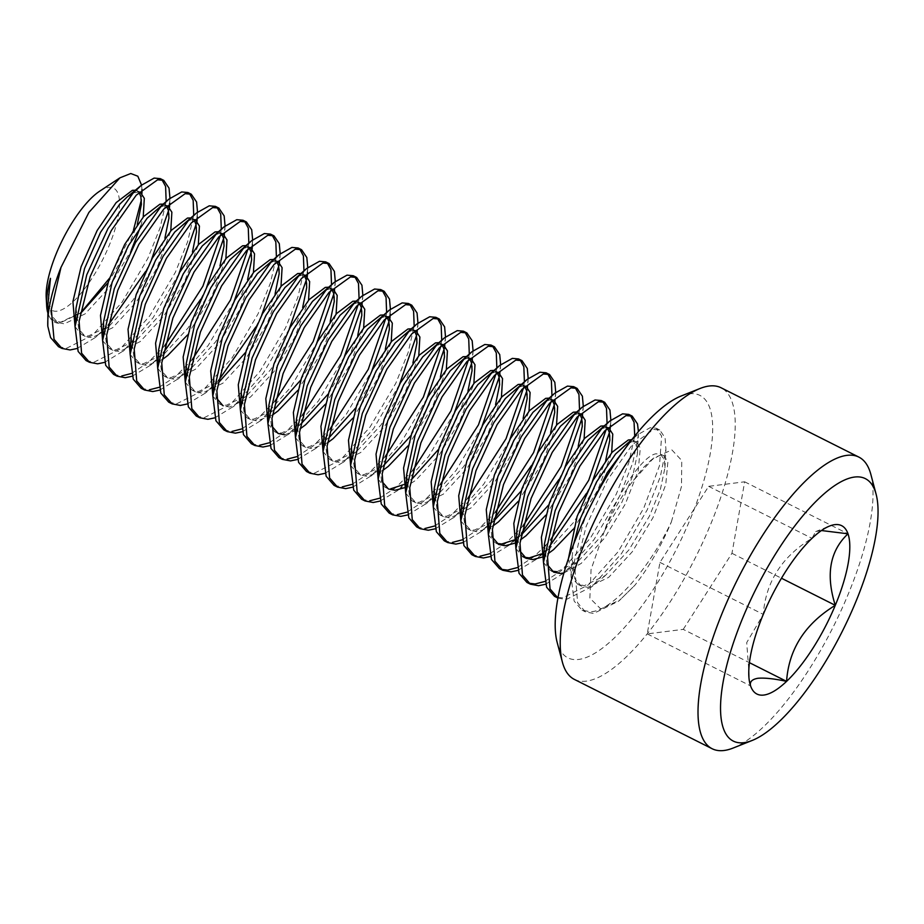 <?xml version="1.0" encoding="UTF-8"?>
<svg xmlns="http://www.w3.org/2000/svg" width="924" height="924" viewBox="0 0 924 924"><rect width="100%" height="100%" fill="white"/><g stroke="black" fill="none" stroke-linecap="round" stroke-linejoin="round"><path stroke-width="0.69" stroke-dasharray="4.62 3.46" d="M574.347 679.394A163.225 53.407 116.7 0 0 586.301 681.138A163.225 53.407 116.7 0 0 703.083 541.707A163.225 53.407 116.7 0 0 721.113 387.78M681.034 396.061A146.904 48.071 -63.3 0 1 689.235 393.843A146.904 48.071 -63.3 0 1 690.066 519.577A146.904 48.071 -63.3 0 1 578.667 659.447A146.904 48.071 -63.3 0 1 557.126 642.272M870.87 474.451A163.225 53.407 -63.3 0 1 833.217 626.934A163.225 53.407 -63.3 0 1 733.194 748.024M587.583 512L582.755 524.428L571.055 576.31L574.139 601.062L582.051 610.163L590.205 611.723C611.988 611.896 649.884 567.717 671.367 521.933A97.932 32.051 -63.3 0 1 634.823 585.319L618.745 601.097L634.823 585.319M671.367 521.933L681.508 486.405L681.75 460.498L671.852 449.907L653.453 458.223L633.263 480.688A76.738 25.11 116.7 0 0 604.643 530.341L591.071 569.542L589.87 598.163L600.704 608.881L620.397 599.722M568.468 558.466L571.321 577.015L577.8 584.291L584.407 585.62L605.463 575.444L628.955 549.872L649.491 516.019L660.371 489.477L664.957 467.775L664.425 460.106L660.568 454.146L655.936 453.811C642.977 455.74 617.371 492.411 604.643 530.341M573.573 544.375L572.002 557.761L574.774 578.747L581.242 586.024L587.849 587.352L608.673 577.361L632.27 551.778L652.933 517.752L665.742 484.719L667.879 461.838L664.021 455.878L659.378 455.544L650.623 460.556L643.15 467.844L633.263 480.688M557.934 598.036L566.1 599.584L592.041 586.521L621.517 553.545L647.25 509.794L660.337 476.703L665.915 449.145L665.061 437.791L659.771 430.007L653.58 429.441L632.235 444.814L607.345 480.11L586.209 526.16L575.086 570.951L577.592 602.794L585.493 611.907L593.658 613.455L618.745 601.097M141.557 185.1L141.961 189.478M141.395 204.273L141.915 194.086L141.36 199.942M133.564 229.695L109.529 278.205M80.584 313.005L59.252 323.331C54.666 323.123 51.247 320.64 49.018 315.881L54.239 320.801L60.845 322.118L81.901 311.942L79.21 314.172M107.865 282.963L125.93 252.529L137.329 224.347M138.993 192.319L135.909 190.24M75.04 326.738L81.797 334.661L88.404 335.989L109.459 325.814L132.94 300.254L153.476 266.389L164.888 238.219M166.551 206.191L163.456 204.1M102.599 340.609L109.355 348.533L115.962 349.861L137.018 339.686L160.499 314.114L181.035 280.261L192.435 252.09M194.109 220.062L191.014 217.972M130.157 354.481L136.914 362.404L143.52 363.721L164.564 353.546L188.057 327.985L208.593 294.132L219.993 265.95M221.668 233.922L218.122 231.751M157.715 368.341L164.46 376.276L171.067 377.593L192.123 367.417L215.615 341.857L236.151 307.992L247.551 279.822M249.214 247.794L245.668 245.611M185.274 382.213L192.019 390.136L198.625 391.464L219.681 381.289L205.405 393.081L218.33 380.769M245.645 352.31L263.71 321.864L275.109 293.693M276.773 261.665L273.227 259.482M212.82 396.084L219.577 404.007L226.184 405.324L247.239 395.16L270.72 369.588L291.256 335.735L302.668 307.565M304.331 275.525L301.236 273.446M240.379 409.944L247.135 417.879L253.742 419.196L274.798 409.02L260.522 420.813L290.852 387.121L316.782 342.954M300.75 380.041L318.815 349.607L330.214 321.425M331.889 289.397L328.343 287.225M267.937 423.816L274.694 431.739L281.3 433.067L300.67 424.243M328.309 393.913L346.373 363.467L357.773 335.297M359.448 303.268L355.902 301.085M295.495 437.687L302.24 445.611L308.847 446.939L329.903 436.763L315.627 448.544L345.957 414.864L371.898 370.686M355.867 407.784L373.931 377.339L385.331 349.168M386.994 317.14L383.448 314.957M323.042 451.559L329.799 459.482L336.405 460.799L357.461 450.623L380.942 425.063L401.49 391.21L412.889 363.028M414.553 331L411.007 328.829M350.6 465.419L357.357 473.354L363.964 474.67L383.333 465.846M410.984 435.516L429.036 405.07L440.436 376.9M442.111 344.871L438.565 342.688M378.159 479.29L384.915 487.214L391.522 488.542M403.592 484.615L412.566 478.366L398.29 490.159L428.632 456.468L454.562 412.289M438.53 449.387L456.595 418.942L467.994 390.771M469.669 358.743L466.123 356.56M405.717 493.162L412.462 501.085L419.08 502.402L440.124 492.226L463.617 466.666L484.153 432.813L495.553 404.643M497.216 372.603L493.682 370.432M433.275 507.022L440.02 514.957L446.627 516.273L467.683 506.098L491.175 480.538L511.711 446.685L523.111 418.503M524.774 386.475L521.228 384.292M460.822 520.893L467.579 528.817L474.185 530.145L493.555 521.321M521.205 490.991L539.258 460.545L550.669 432.374M552.333 400.346L548.787 398.163M488.38 534.765L495.137 542.688L496.927 543.416M513.813 540.09L521.113 535.181M548.764 504.851L566.816 474.416L578.216 446.246M579.891 414.218L576.345 412.035M515.938 548.625L522.695 556.56L524.486 557.288M541.36 553.961L550.346 547.701L573.839 522.141L594.375 488.288L605.774 460.106M607.449 428.078L603.903 425.906M543.497 562.497L550.242 570.42L552.044 571.148M556.849 571.748L577.904 561.573L601.397 536.012L621.933 502.148L632.813 475.606L637.398 453.903L636.879 446.234L633.021 440.274L631.45 439.766M545.518 584.268L564.483 572.649L593.959 539.674L619.692 495.934L632.778 462.832L638.357 435.273L638.426 431.566M517.96 570.397L536.07 559.494L548.995 547.193M586.44 493.451L592.342 481.635M609.378 432.628L610.013 428.886M610.498 425.156L610.856 420.177M490.413 556.525L508.523 545.622L521.436 533.321M558.881 479.591L564.783 467.763M581.82 418.757L583.298 406.306M462.855 542.665L480.965 531.762L493.89 519.45M531.323 465.719L537.237 453.903M554.261 404.897L555.74 392.434M435.296 528.794L454.262 517.174L483.737 484.199L509.678 440.032M526.715 391.025L528.182 378.574M407.738 514.922L426.703 503.314L456.179 470.339L482.12 426.16M499.156 377.154L500.635 364.703M380.18 501.051L398.29 490.159M471.598 363.294L473.076 350.831M352.633 487.191L371.587 475.571L401.074 442.596L427.003 398.429M444.04 349.422L445.518 336.971M325.075 473.319L344.04 461.711L373.515 428.724L399.457 384.557M416.481 335.551L417.96 323.1M297.516 459.447L315.627 448.544M388.935 321.679L390.402 309.228M269.958 445.587L288.923 433.968L318.399 400.993L344.34 356.826M361.376 307.819L362.855 295.357M242.4 431.716L260.522 420.813M333.818 293.947L335.297 281.497M214.853 417.844L233.807 406.237L263.294 373.261L289.224 329.083M306.26 280.076L307.738 267.625M187.295 403.984L205.405 393.081M255.763 327.038L261.677 315.223M278.713 266.216L280.18 253.754M159.737 390.113L178.702 378.493L208.177 345.518L234.118 301.351M251.155 252.344L252.633 239.893M132.178 376.241L150.289 365.338L163.213 353.037M200.658 299.307L206.56 287.48M223.596 238.473L225.075 226.022M104.631 362.37L123.585 350.762L153.072 317.787L179.002 273.608M196.038 224.601L197.517 212.15M77.073 348.51L95.184 337.607L108.108 325.294M145.542 271.564L151.455 259.748M168.48 210.741L169.127 206.999M169.612 203.257L169.958 198.29M58.489 346.673L66.644 348.221L92.585 335.158L122.072 302.183L147.805 258.443L160.071 227.905L166.158 201.524M161.931 179.73L160.326 178.644M86.047 360.545L94.202 362.093L120.143 349.029L149.619 316.054L175.364 272.303L187.63 241.776L193.717 215.396M189.489 193.601L187.884 192.504M113.594 374.405L121.76 375.964M131.427 373.469L147.701 362.901L164.68 345.83M220.432 235.181L221.286 229.129M217.048 207.473L215.431 206.375M141.153 388.276L149.318 389.824M158.986 387.341L175.26 376.761L192.238 359.69M247.99 249.041L248.833 243.127M244.606 221.333L242.989 220.247M168.711 402.148L176.877 403.696L202.806 390.633L232.294 357.657L258.027 313.906L270.328 283.287L276.403 256.86M272.153 235.204L270.547 234.118M196.269 416.019L204.423 417.567L230.365 404.504L259.852 371.529L285.585 327.777L297.886 297.158L303.961 270.732M299.711 249.076L298.106 247.978M223.827 429.879L231.982 431.427M241.661 428.944L257.923 418.364L274.902 401.293M330.653 290.644L331.508 284.604M327.269 262.936L325.652 261.85M251.374 443.751L259.54 445.299M269.207 442.804L285.481 432.236L302.46 415.165M358.212 304.516L359.066 298.475M354.828 276.807L353.211 275.722M278.933 457.623L287.098 459.17M296.766 456.675L313.04 446.107L330.018 429.036M385.77 318.387L386.613 312.474M382.386 290.679L380.769 289.582M306.491 471.483L314.645 473.042L340.586 459.967L370.074 426.992L395.807 383.252L408.108 352.633L414.183 326.207M409.933 304.55L408.327 303.453M334.049 485.354L342.203 486.902M351.882 484.407L368.145 473.839L385.123 456.768M440.887 346.119L441.73 340.078M437.491 318.41L435.885 317.325M361.596 499.226L369.762 500.773M379.429 498.279L395.703 487.71L412.682 470.639M468.433 359.99L469.288 353.938M465.049 332.282L463.432 331.196M389.154 513.086L397.32 514.645M406.987 512.15L423.261 501.582L440.24 484.511M495.992 373.862L496.846 367.81M492.608 346.154L490.991 345.056M416.712 526.957L424.878 528.505M434.546 526.022L450.82 515.442L467.798 498.371M523.55 387.722L524.405 381.681M520.166 360.014L518.549 358.928M444.271 540.829L452.425 542.376M462.104 539.882L478.366 529.313L495.345 512.243M551.108 401.594L551.963 395.553M547.713 373.885L546.107 372.799M471.829 554.7L479.983 556.248M489.662 553.753L505.925 543.185L522.903 526.114M578.667 415.465L579.51 409.413M575.271 387.757L573.665 386.659M499.376 568.56L501.166 569.311M517.209 567.625L533.483 557.045L544.351 546.719M545.553 545.449L550.461 539.986M606.213 429.325L607.068 423.284M602.829 401.617L601.212 400.531M526.934 582.432L528.724 583.183M544.767 581.485L561.041 570.917L590.517 537.941L616.25 494.201L628.794 462.82L634.73 436.024M630.387 415.488L628.77 414.402M554.492 596.303L556.271 597.054M558.015 597.528L562.658 597.851L588.588 584.788L618.075 551.813L643.809 508.061L659.517 465.581L661.607 436.059L656.329 428.262L650.138 427.708L637.387 434.869L630.884 440.887M563.906 572.972L581.115 563.49L604.712 537.907L625.375 503.88L638.184 470.847L640.32 447.967L636.463 442.007L631.831 441.684L623.065 446.685M607.796 427.731L604.273 427.812L595.506 432.813M544.444 543.901L546.939 564.229M541.903 557.172L547.944 553.788M573.111 529.302L597.816 490.02L611.653 452.795M580.237 413.86L576.715 413.94L567.96 418.953M516.897 530.029L519.38 550.369M514.345 543.3L520.385 539.916M545.553 515.43L570.258 476.149L584.095 438.935M552.691 399.988L549.156 400.069L540.401 405.082M489.339 516.158L491.822 536.498M461.781 502.286L464.553 523.273L471.021 530.549L477.627 531.878L492.827 526.045M518.006 501.57L542.711 462.277L556.548 425.063M525.132 386.128L521.598 386.209L512.843 391.21M434.222 488.426L436.994 509.401L443.462 516.689L450.08 518.006L470.894 508.027L494.49 482.432L515.153 448.417L528.99 411.192M497.574 372.257L494.051 372.337L485.285 377.35M406.676 474.555L409.436 495.541L415.916 502.818L422.522 504.134L443.335 494.155L466.932 468.572L487.595 434.546L501.432 397.332M470.016 358.385L466.493 358.466L457.727 363.478M404.123 487.826L415.788 480.284L439.385 454.7L460.037 420.674L473.873 383.46M442.457 344.525L438.935 344.606L430.18 349.607M379.117 460.683L381.6 481.023M351.559 446.823L354.319 467.798L360.799 475.086L367.406 476.403L382.605 470.57M407.773 446.096L432.49 406.814L446.327 369.588M414.911 330.653L411.376 330.734L402.621 335.747M324.001 432.952L326.773 453.938L333.241 461.215L339.847 462.531L360.672 452.552L384.269 426.969L404.931 392.943L418.768 355.717M387.352 316.782L383.83 316.863L375.063 321.875M296.442 419.08L299.214 440.067L305.694 447.343L312.3 448.671L327.5 442.839M352.668 418.353L377.373 379.071L391.21 341.857M359.794 302.91L356.271 303.003L347.505 308.004M284.742 434.8L299.942 428.967M325.109 404.493L349.815 365.199L363.652 327.985M332.236 289.05L328.713 289.131L319.958 294.132M268.896 405.209L271.379 425.548M241.337 391.349L244.098 412.323L250.577 419.612L257.184 420.928L272.384 415.107M297.551 390.621L322.257 351.339L336.093 314.114M304.677 275.179L301.155 275.26L292.4 280.272M219.577 404.007L223.019 405.74L229.626 407.068L250.45 397.077L274.047 371.494L294.71 337.468L308.547 300.254M277.131 261.307L273.596 261.388L264.841 266.401M213.779 377.477L216.274 397.817M186.221 363.606L188.993 384.592L195.461 391.868L202.067 393.197L222.892 383.206L246.489 357.623L267.151 323.596L280.988 286.382M249.572 247.447L246.05 247.528L237.283 252.529M158.662 349.746L161.434 370.72L167.914 378.008L174.52 379.325L195.334 369.346L218.93 343.751L239.593 309.736L253.43 272.511M222.014 233.576L218.491 233.657L209.725 238.669M131.116 335.874L133.876 356.86L140.356 364.137L146.962 365.454L162.162 359.632M187.329 335.146L212.035 295.865L225.872 258.651M194.456 219.704L190.933 219.785L182.178 224.798M103.557 322.002L106.318 342.989L112.797 350.265L119.404 351.594L140.229 341.603L163.825 316.02L184.477 281.993L198.314 244.779M166.909 205.844L163.375 205.925L154.62 210.926M75.999 308.142L78.771 329.117L85.239 336.405L91.846 337.722L112.67 327.731L136.267 302.148L156.93 268.122L170.767 230.908M139.351 191.973L133.229 192.989M48.441 294.271L51.213 315.257L57.692 322.534L64.299 323.85L85.112 313.871L108.709 288.276L131.22 250.392M140.771 226.08L143.208 217.036M821.448 530.538L815.696 531.589L812 538.346C782.004 556.479 765.777 581.831 763.282 614.391L746.707 642.607L749.791 683.183M99.688 191.176A68.445 22.395 -63.3 0 1 108.593 187.41A68.445 22.395 -63.3 0 1 108.986 245.992A68.445 22.395 -63.3 0 1 57.08 311.157A68.445 22.395 -63.3 0 1 46.2 297.447M49.018 315.881A76.738 25.11 -63.3 0 1 47.632 312.254M683.24 629.36L731.958 553.314L744.663 481.808L708.662 486.336L659.955 562.393L647.239 633.899L683.24 629.36L749.422 662.67M731.958 553.314L781.485 578.239M708.662 486.336L812 538.346M659.955 562.393L763.282 614.391M647.239 633.899L750.577 685.908M744.663 481.808L848.001 533.806M109.459 325.814L95.184 337.607M168.942 218.145L169.496 207.357M169.716 203.165L169.912 199.515M137.018 339.686L122.742 351.478M196.5 232.016L197.055 221.217M197.274 217.025L197.459 213.386M164.564 353.546L150.289 365.338M224.058 245.888L225.017 227.246M192.123 367.417L177.847 379.21M251.617 259.748L252.171 248.96M252.391 244.768L252.575 241.118M279.175 273.62L280.134 254.989M247.239 395.16L232.963 406.941M306.722 287.491L307.276 276.692M307.496 272.499L307.692 268.861M334.28 301.351L335.239 282.721M302.344 422.892L288.069 434.684M361.838 315.223L362.797 296.592M389.397 329.094L389.951 318.295M390.171 314.102L390.355 310.464M357.461 450.623L343.185 462.416M416.943 342.954L417.914 324.324M385.019 464.495L370.743 476.287M444.502 356.826L445.472 338.196M472.06 370.697L473.019 352.067M440.124 492.226L425.849 504.019M499.618 384.569L500.577 365.927M467.683 506.098L453.407 517.89M527.177 398.429L528.135 379.799M495.241 519.969L480.965 531.762M554.723 412.3L555.694 393.67M522.799 533.841L508.523 545.622M582.282 426.172L583.24 407.542M550.346 547.701L536.07 559.494M609.84 440.032L610.799 421.402M577.904 561.573L563.628 573.365M637.398 453.903L638.357 435.273M605.463 575.444L591.187 587.237M664.957 467.775L665.915 449.145M637.387 434.869L632.316 439.062M571.055 576.31L572.002 557.761M653.453 458.223L650.623 460.556M815.696 531.589L829.498 526.079M749.249 681.161L749.999 684.026M660.568 454.146L664.021 455.878M585.493 611.907L582.051 610.163M329.799 459.482L333.241 461.215M385.019 315.465L387.445 316.689M577.8 584.291L581.242 586.024M659.771 430.007L656.329 428.262M192.123 218.387L194.56 219.612M495.241 370.928L498.683 372.672M467.579 528.817L471.021 530.549M357.461 301.594L359.898 302.818M302.24 445.611L305.694 447.343M577.904 412.543L580.341 413.767M164.564 204.516L167.001 205.74M247.135 417.879L250.577 419.612M550.242 570.431L553.695 572.164M247.239 246.119L250.681 247.851M495.137 542.688L498.579 544.421M192.019 390.136L195.461 391.868M440.02 514.957L443.474 516.689M550.346 398.671L553.799 400.404M633.021 440.274L636.463 442.007M219.681 232.247L223.123 233.98M329.903 287.722L333.345 289.455M274.694 431.739L278.136 433.483M412.566 329.325L415.003 330.549M440.124 343.197L443.566 344.929M522.799 384.8L526.241 386.532M136.914 362.404L140.356 364.137M384.915 487.214L388.357 488.946M164.46 376.276L167.914 378.008M109.355 348.533L112.797 350.265M274.786 259.99L278.24 261.723M412.474 501.085L415.916 502.818M137.018 190.644L140.46 192.377M605.463 426.403L607.9 427.627M54.239 320.801L57.692 322.534M302.344 273.862L304.781 275.086M357.357 473.354L360.799 475.086M81.797 334.673L85.239 336.405M467.683 357.068L471.125 358.801"/><path stroke-width="1.39" d="M752.194 740.447L733.194 748.024A163.225 53.407 -63.3 0 1 724.081 750.484A163.225 53.407 -63.3 0 1 712.127 748.729A163.225 53.407 -63.3 0 1 730.156 594.802A163.225 53.407 -63.3 0 1 846.927 455.359A163.225 53.407 -63.3 0 1 858.893 457.114A163.225 53.407 -63.3 0 1 870.87 474.451L876.114 494.236A146.904 48.071 116.7 0 0 854.573 477.05A146.904 48.071 116.7 0 0 743.162 616.932A146.904 48.071 116.7 0 0 744.005 742.665A146.904 48.071 116.7 0 0 752.194 740.447A146.904 48.071 116.7 0 0 842.226 631.473A146.904 48.071 116.7 0 0 876.114 494.236M858.893 457.114L721.113 387.78A163.225 53.407 116.7 0 0 709.158 386.024A163.225 53.407 116.7 0 0 700.046 388.484A163.225 53.407 116.7 0 0 600.023 509.574A163.225 53.407 116.7 0 0 562.37 662.058A163.225 53.407 116.7 0 0 574.347 679.394L712.127 748.729M562.37 662.058L557.126 642.272A146.904 48.071 -63.3 0 1 591.014 505.035A146.904 48.071 -63.3 0 1 681.034 396.061L700.046 388.484M749.791 683.183L750.577 685.908C749.537 681.831 751.986 679.29 757.923 678.274C764.714 677.685 774.266 678.724 786.578 681.369A94.236 30.838 116.7 0 0 835.284 605.324A94.236 30.838 116.7 0 0 848.001 533.806A94.236 30.838 116.7 0 0 829.498 526.079A94.236 30.838 116.7 0 0 812 538.346A94.236 30.838 116.7 0 0 763.282 614.391A94.236 30.838 116.7 0 0 749.999 684.026A94.236 30.838 116.7 0 0 750.577 685.908A94.236 30.838 116.7 0 0 763.825 695.056A94.236 30.838 116.7 0 0 786.578 681.369C788.773 649.249 805.012 623.896 835.284 605.324C825.594 574.693 829.833 550.866 848.001 533.806L821.448 530.538M47.632 312.254A76.738 25.11 -63.3 0 1 46.662 305.74A76.738 25.11 -63.3 0 1 50.474 278.343L47.909 304.689L47.805 326.241A97.932 32.051 -63.3 0 1 60.984 267.394L88.9 212.428L119.924 177.835L130.758 173.516L137.826 176.218L141.557 185.1M141.961 189.478L141.95 193.405M141.36 199.942L133.564 229.695M109.529 278.205L80.584 313.005M81.901 311.942L107.865 282.963M137.329 224.347L141.395 204.273L140.864 196.604L138.993 192.319M135.909 190.24L132.375 190.321L116.147 202.61L97.147 230.515L81.081 266.851L72.927 301.582L75.04 326.738M164.888 238.219L168.942 218.145L168.422 210.476L166.551 206.191M163.456 204.1L159.933 204.192L143.705 216.482L124.705 244.386L108.639 280.711L100.485 315.442L102.599 340.609M192.435 252.09L196.5 232.016L195.98 224.347L194.109 220.062M191.014 217.972L187.491 218.052L171.263 230.353L152.264 258.246L136.186 294.583L128.032 329.314L130.157 354.481M219.993 265.95L224.058 245.888L223.539 238.219L221.668 233.922M218.122 231.751L215.049 231.924L198.822 244.225L179.81 272.118L163.744 308.454L155.59 343.185L157.715 368.341M247.551 279.822L251.617 259.748L251.097 252.079L249.214 247.794M245.668 245.611L242.596 245.796L226.368 258.085L207.369 285.99L191.303 322.326L183.148 357.045L185.274 382.213M219.681 381.289L245.645 352.31M275.109 293.693L279.175 273.62L278.644 265.95L276.773 261.665M273.227 259.482L270.154 259.656L253.927 271.956L234.927 299.85L218.861 336.186L210.707 370.917L212.82 396.084M302.668 307.565L306.722 287.491L306.202 279.822L304.331 275.525M301.236 273.446L297.713 273.527L281.485 285.828L262.485 313.721L246.408 350.057L238.265 384.788L240.379 409.944M274.798 409.02L300.75 380.041M330.214 321.425L334.28 301.351L333.76 293.682L331.889 289.397M328.343 287.225L325.271 287.399L309.043 299.688L290.032 327.593L273.966 363.929L265.812 398.648L267.937 423.816M300.67 424.243L328.309 393.913M357.773 335.297L361.838 315.223L361.319 307.553L359.448 303.268M355.902 301.085L352.829 301.259L336.59 313.559L317.59 341.464L301.524 377.789L293.37 412.52L295.495 437.687M329.903 436.763L355.867 407.784M385.331 349.168L389.397 329.094L388.865 321.425L386.994 317.14M383.448 314.957L380.376 315.13L364.148 327.431L345.149 355.324L329.083 391.661L320.928 426.391L323.042 451.559M412.889 363.028L416.943 342.954L416.424 335.297L414.553 331M411.007 328.829L407.934 329.002L391.707 341.291L372.707 369.196L356.641 405.532L348.487 440.263L350.6 465.419M383.333 465.846L410.984 435.516M440.436 376.9L444.502 356.826L443.982 349.156L442.111 344.871M438.565 342.688L435.493 342.873L419.265 355.163L400.265 383.067L384.188 419.392L376.033 454.123L378.159 479.29M391.522 488.542L403.592 484.615M412.566 478.366L438.53 449.387M467.994 390.771L472.06 370.697L471.54 363.028L469.669 358.743M466.123 356.56L463.051 356.733L446.823 369.034L427.812 396.927L411.746 433.264L403.592 467.994L405.717 493.162M495.553 404.643L499.618 384.569L499.099 376.9L497.216 372.603M493.682 370.432L490.598 370.605L474.37 382.906L455.37 410.799L439.304 447.135L431.15 481.866L433.275 507.022M523.111 418.503L527.177 398.429L526.645 390.76L524.774 386.475M521.228 384.292L518.156 384.476L501.928 396.766L482.929 424.67L466.863 461.007L458.708 495.726L460.822 520.893M493.555 521.321L521.205 490.991M550.669 432.374L554.723 412.3L554.204 404.631L552.333 400.346M548.787 398.163L545.714 398.336L529.487 410.637L510.487 438.53L494.421 474.867L486.267 509.598L488.38 534.765M496.927 543.416L501.744 544.005L513.813 540.09M521.113 535.181L548.764 504.851M578.216 446.246L582.282 426.172L581.762 418.503L579.891 414.218M576.345 412.035L573.273 412.208L557.045 424.509L538.045 452.402L521.968 488.738L513.813 523.469L515.938 548.625M524.486 557.288L529.302 557.877L541.36 553.961M605.774 460.106L609.84 440.032L609.32 432.363L607.449 428.078M603.903 425.906L600.831 426.079L584.603 438.369L565.592 466.274L549.526 502.61L541.372 537.341L543.497 562.497M552.044 571.148L556.849 571.748M631.45 439.766L628.378 439.951L612.15 452.24L593.15 480.145L577.084 516.47L568.468 558.466M638.426 431.566L637.502 423.92L632.212 416.135L626.033 415.581L604.677 430.954L579.798 466.239L558.65 512.3L547.528 557.091L550.034 588.923L557.923 598.024L554.492 596.303L546.592 587.19L543.497 562.439L544.444 543.901L552.968 504.342L569.045 468.006L588.045 440.113L609.828 421.009L601.235 429.221L576.345 464.506L555.208 510.556L543.497 562.439M610.856 420.177L609.944 410.06L604.666 402.263L598.475 401.709L577.119 417.082L552.24 452.367L531.092 498.429L519.981 543.22L522.476 575.051L530.376 584.164L538.542 585.712L545.518 584.268M583.298 406.306L582.386 396.188L577.107 388.392L570.917 387.837L549.572 403.211L524.682 438.507L503.534 484.557L492.423 529.348L494.918 561.191L502.829 570.293L510.984 571.852L517.96 570.397M548.995 547.193L586.44 493.451M592.342 481.635L609.378 432.628M610.013 428.886L610.498 425.156M555.74 392.434L554.827 382.317L549.549 374.532L543.358 373.977L522.014 389.351L497.124 424.636L475.987 470.686L464.864 515.488L467.359 547.32L475.271 556.433L483.425 557.981L490.413 556.525M521.436 533.321L558.881 479.591M564.783 467.763L581.82 418.757M528.182 378.574L527.281 368.457L521.991 360.66L515.8 360.106L494.456 375.479L469.565 410.764L448.429 456.826L437.306 501.617L439.812 533.448L447.713 542.561L455.878 544.109L462.855 542.665M493.89 519.45L531.323 465.719M537.237 453.903L554.261 404.897M500.635 364.703L499.722 354.585L494.432 346.789L488.253 346.234L466.897 361.607L442.019 396.893L420.87 442.954L409.748 487.745L412.254 519.588L420.154 528.69L428.32 530.237L435.296 528.794M509.678 440.032L526.715 391.025M473.076 350.831L472.164 340.713L466.886 332.929L460.695 332.363L439.35 347.747L414.46 383.033L393.312 429.082L382.201 473.873L384.696 505.717L392.596 514.83L400.762 516.377L407.738 514.922M482.12 426.16L499.156 377.154M445.518 336.971L444.606 326.842L439.327 319.057L433.137 318.503L411.792 333.876L386.902 369.161L365.754 415.223L354.643 460.013L357.138 491.845L365.049 500.958L373.204 502.506L380.18 501.051M454.562 412.289L471.598 363.294M417.96 323.1L417.059 312.982L411.769 305.186L405.578 304.631L384.234 320.004L359.344 355.29L338.207 401.351L327.084 446.142L329.591 477.974L337.491 487.087L345.645 488.634L352.633 487.191M427.003 398.429L444.04 349.422M390.402 309.228L389.501 299.11L384.211 291.314L378.02 290.76L356.676 306.133L331.785 341.43L310.649 387.479L299.526 432.27L302.033 464.114L309.933 473.215L318.099 474.774L325.075 473.319M399.457 384.557L416.481 335.551M362.855 295.357L361.942 285.239L356.652 277.454L350.473 276.9L329.117 292.273L304.239 327.558L283.091 373.608L271.968 418.41L274.474 450.242L282.374 459.355L290.54 460.903L297.516 459.447M371.898 370.686L388.935 321.679M335.297 281.497L334.384 271.379L329.106 263.583L322.915 263.028L301.571 278.401L276.68 313.686L255.532 359.748L244.421 404.539L246.916 436.371L254.828 445.483L262.982 447.031L269.958 445.587M344.34 356.826L361.376 307.819M307.738 267.625L306.826 257.507L301.547 249.711L295.357 249.157L274.012 264.53L249.122 299.826L227.985 345.876L216.863 390.667L219.358 422.511L227.269 431.612L235.424 433.16L242.4 431.716M316.782 342.954L333.818 293.947M280.18 253.754L279.279 243.636L273.989 235.851L267.798 235.285L246.454 250.67L221.564 285.955L200.427 332.005L189.305 376.796L191.811 408.639L199.711 417.752L207.877 419.3L214.853 417.844M289.224 329.083L306.26 280.076M252.633 239.893L251.721 229.776L246.431 221.979L240.252 221.425L218.896 236.798L194.017 272.083L172.869 318.145L161.746 362.936L164.253 394.767L172.153 403.88L180.319 405.428L187.295 403.984M218.33 380.769L255.763 327.038M261.677 315.223L278.713 266.216M225.075 226.022L224.162 215.904L218.884 208.108L212.693 207.553L191.337 222.927L166.459 258.212L145.311 304.273L134.199 349.064L136.694 380.896L144.594 390.009L152.76 391.557L159.737 390.113M234.118 301.351L251.155 252.344M197.517 212.15L196.604 202.033L191.326 194.248L185.135 193.682L163.791 209.055L138.9 244.352L117.752 290.402L106.641 335.193L109.136 367.036L117.048 376.149L125.202 377.697L132.178 376.241M163.213 353.037L200.658 299.307M206.56 287.48L223.596 238.473M169.958 198.29L169.046 188.161L163.767 180.376L157.577 179.822L136.232 195.195L111.342 230.48L90.206 276.542L79.083 321.333L81.578 353.164L89.489 362.277L97.644 363.825L104.631 362.37M179.002 273.608L196.038 224.601M60.984 267.394L51.305 309.575L54.031 339.293L61.931 348.406L70.097 349.953L77.073 348.51M108.108 325.294L145.542 271.564M151.455 259.748L168.48 210.741M169.127 206.999L169.612 203.257M47.805 326.241L50.577 337.56L58.489 346.673L61.931 348.406M166.158 201.524L165.604 186.429L161.931 179.73M163.767 180.376L160.326 178.644L154.135 178.089L141.384 185.25L132.79 193.463L107.9 228.748L86.752 274.798L75.052 326.68L78.136 351.432L86.047 360.545L89.489 362.277M193.717 215.396L193.162 200.3L189.489 193.601M191.326 194.248L187.884 192.504L181.693 191.949L168.93 199.11L160.337 207.322L135.458 242.619L114.31 288.669L102.599 340.552L105.694 365.303L113.594 374.405L117.048 376.149M121.76 375.964L131.427 373.469M164.68 345.83L202.91 286.174L220.432 235.181M221.286 229.129L220.72 214.172L217.048 207.473M218.884 208.108L215.431 206.375L209.251 205.821L196.489 212.982L187.895 221.194L163.017 256.479L141.869 302.541L130.157 354.412L133.252 379.163L141.153 388.276L144.594 390.009M149.318 389.824L158.986 387.341M192.238 359.69L230.469 300.046L247.99 249.041M248.833 243.127L248.279 228.032L244.606 221.333M246.431 221.979L242.989 220.247L236.798 219.693L224.047 226.854L215.454 235.066L190.563 270.351L169.427 316.412L157.715 368.283L160.811 393.035L168.711 402.148L172.153 403.88M276.403 256.86L275.826 241.903L272.153 235.204M273.989 235.851L270.547 234.118L264.356 233.553L251.605 240.714L243.012 248.937L218.122 284.222L196.985 330.272L185.274 382.155L188.357 406.907L196.269 416.019L199.711 417.752M303.961 270.732L303.384 255.775L299.711 249.076M301.547 249.711L298.106 247.978L291.915 247.424L279.163 254.585L270.57 262.797L245.68 298.082L224.532 344.144L212.832 396.015L215.916 420.767L223.827 429.879L227.269 431.612M231.982 431.427L241.661 428.944M274.902 401.293L313.144 341.649L330.653 290.644M331.508 284.604L330.942 269.646L327.269 262.936M329.106 263.583L325.652 261.85L319.473 261.296L306.71 268.457L298.117 276.669L273.238 311.954L252.09 358.015L240.379 409.886L243.474 434.638L251.374 443.751L254.828 445.483M259.54 445.299L269.207 442.804M302.46 415.165L340.69 355.521L358.212 304.516M359.066 298.475L358.5 283.506L354.828 276.807M356.652 277.454L353.211 275.722L347.02 275.156L334.269 282.328L325.675 290.54L300.785 325.826L279.649 371.875L267.937 423.758L271.032 448.51L278.933 457.623L282.374 459.355M287.098 459.17L296.766 456.675M330.018 429.036L368.249 369.381L385.77 318.387M386.613 312.474L386.059 297.378L382.386 290.679M384.211 291.314L380.769 289.582L374.578 289.027L361.827 296.188L353.234 304.4L328.343 339.697L307.207 385.747L295.495 437.63L298.591 462.381L306.491 471.483L309.933 473.215M414.183 326.207L413.606 311.249L409.933 304.55M411.769 305.186L408.327 303.453L402.136 302.899L389.385 310.06L380.792 318.272L355.902 353.557L334.754 399.618L323.053 451.489L326.137 476.241L334.049 485.354L337.491 487.087M342.203 486.902L351.882 484.407M385.123 456.768L423.365 397.124L440.887 346.119M441.73 340.078L441.164 325.109L437.491 318.41M439.327 319.057L435.885 317.325L429.695 316.77L416.943 323.931L408.35 332.143L383.46 367.429L362.312 413.478L350.612 465.361L353.696 490.113L361.596 499.226M369.762 500.773L379.429 498.279M412.682 470.639L450.924 410.984L468.433 359.99M469.288 353.938L468.722 338.981L465.049 332.282M466.886 332.929L463.432 331.185L457.253 330.63L444.49 337.791L435.897 346.003L411.018 381.3L389.87 427.35L378.159 479.233L381.254 503.984L389.154 513.086L392.608 514.83M397.32 514.645L406.987 512.15M440.24 484.511L478.47 424.855L495.992 373.862M496.846 367.81L496.28 352.853L492.608 346.154M494.432 346.789L490.991 345.056L484.8 344.502L472.048 351.663L463.455 359.875L438.565 395.16L417.429 441.222L405.717 493.093L408.812 517.844L416.712 526.957L420.154 528.69M424.878 528.505L434.546 526.022M467.798 498.371L506.029 438.727L523.55 387.722M524.405 381.681L523.827 366.724L520.166 360.014M521.991 360.66L518.549 358.928L512.358 358.373L499.607 365.534L491.014 373.746L466.123 409.032L444.987 455.093L433.275 506.964L436.359 531.716L444.271 540.829L447.713 542.561M452.425 542.376L462.104 539.882M495.345 512.243L533.587 452.598L551.108 401.594M551.963 395.553L551.385 380.584L547.713 373.885M549.549 374.532L546.107 372.799L539.916 372.233L527.165 379.394L518.572 387.618L493.682 422.903L472.534 468.953L460.833 520.836L463.917 545.587L471.829 554.7L475.271 556.433M479.983 556.248L489.662 553.753M522.903 526.114L561.145 466.458L578.667 415.465M579.51 409.413L578.944 394.456L575.271 387.757M577.107 388.392L573.665 386.659L567.475 386.105L554.712 393.266L546.119 401.478L521.24 436.775L500.092 482.825L488.38 534.707L491.476 559.459L499.376 568.56L502.829 570.293M501.166 569.311L507.542 570.108L517.209 567.625M544.351 546.719L545.553 545.449M550.461 539.986L588.692 480.33L606.213 429.325M607.068 423.284L606.502 408.327L602.829 401.617M604.666 402.263L601.212 400.531L595.033 399.977L582.27 407.137L573.677 415.35L548.798 450.635L527.65 496.696L515.938 548.567L519.034 573.319L526.934 582.432L530.376 584.164M528.724 583.183L535.1 583.98L544.767 581.485M634.73 436.024L634.06 422.187L630.387 415.488M632.212 416.135L628.77 414.402L622.58 413.848L609.828 421.009M556.271 597.054L558.015 597.528M630.884 440.887L607.264 472.603L587.583 512M632.316 439.062L615.603 453.973L596.592 481.878L580.526 518.202L573.573 544.375M546.939 564.229L553.695 572.164L560.302 573.481L563.906 572.972M519.38 550.369L526.137 558.292L532.744 559.609L541.903 557.172M547.944 553.788L553.568 549.63L573.111 529.302M611.653 452.795L612.762 434.107L608.904 428.135L607.796 427.731M582.27 407.137L560.487 426.241L541.487 454.134L525.421 490.471L516.897 530.029L515.938 548.567M491.822 536.498L498.579 544.421L505.185 545.749L514.345 543.3M520.385 539.916L526.01 535.758L545.553 515.43M584.095 438.935L585.204 420.235L581.346 414.275L580.237 413.86M554.712 393.266L532.929 412.37L513.929 440.274L497.863 476.599L489.339 516.158L488.38 534.707M492.827 526.045L498.452 521.887L518.006 501.57M556.548 425.063L557.646 406.364L553.799 400.404L552.691 399.988M527.165 379.394L505.37 398.498L486.371 426.403L470.304 462.739L461.781 502.286L460.833 520.836M528.99 411.192L530.099 392.492L526.241 386.532L525.132 386.128M499.607 365.534L477.824 384.638L458.812 412.531L442.746 448.868L434.222 488.426L433.275 506.964M501.432 397.332L502.541 378.632L498.683 372.672L497.574 372.257M472.048 351.663L450.265 370.767L431.265 398.66L415.188 434.996L406.676 474.555L405.717 493.093M381.6 481.023L388.357 488.946L394.964 490.274L404.123 487.826M473.873 383.46L474.982 364.761L471.125 358.801L470.016 358.385M444.49 337.791L422.707 356.895L403.707 384.8L387.641 421.136L379.117 460.683L378.159 479.233M382.605 470.57L388.23 466.424L407.773 446.096M446.327 369.588L447.424 350.889L443.566 344.929L442.457 344.525M416.943 323.931L395.149 343.035L376.149 370.928L360.083 407.265L351.559 446.823L350.612 465.361M418.768 355.717L419.877 337.029L416.019 331.058L414.911 330.653M389.385 310.06L367.59 329.163L348.591 357.057L332.524 393.393L324.001 432.952L323.053 451.489M327.5 442.839L333.114 438.681L352.668 418.353M391.21 341.857L392.319 323.157L388.461 317.198L387.352 316.782M361.827 296.188L340.044 315.292L321.032 343.197L304.966 379.521L296.442 419.08L295.495 437.63M299.942 428.967L305.567 424.809L325.109 404.493M363.652 327.985L364.761 309.286L360.903 303.326L359.794 302.91M334.269 282.328L312.485 301.42L293.486 329.325L277.419 365.661L268.896 405.209L267.937 423.758M271.379 425.548L278.136 433.483L284.742 434.8M272.384 415.107L278.008 410.949L297.551 390.621M336.093 314.114L337.202 295.414L333.345 289.455L332.236 289.05M306.71 268.457L284.927 287.56L265.927 315.454L249.861 351.79L241.337 391.349L240.379 409.886M308.547 300.254L309.644 281.554L305.786 275.595L304.677 275.179M279.163 254.585L257.369 273.689L238.369 301.582L222.303 337.918L213.779 377.477L212.832 396.015M216.274 397.817L223.019 405.74M280.988 286.382L282.097 267.683L278.24 261.723L277.131 261.307M251.605 240.714L229.822 259.817L210.811 287.722L194.745 324.058L186.221 363.606L185.274 382.155M253.43 272.511L254.539 253.811L250.681 247.851L249.572 247.447M224.047 226.854L202.264 245.957L183.264 273.851L167.186 310.187L158.662 349.746L157.715 368.283M162.162 359.632L167.787 355.474L187.329 335.146M225.872 258.651L226.981 239.951L223.123 233.98L222.014 233.576M196.489 212.982L174.705 232.086L155.706 259.979L139.639 296.315L131.116 335.874L130.157 354.412M198.314 244.779L199.422 226.08L195.565 220.12L194.456 219.704M168.93 199.11L147.147 218.214L128.147 246.119L112.081 282.444L103.557 322.002L102.599 340.552M170.767 230.908L171.864 212.208L168.018 206.248L166.909 205.844M133.229 192.989L127.062 197.055L119.589 204.354L100.589 232.247L84.523 268.584L75.999 308.142L75.052 326.68M131.22 250.392L140.771 226.08M143.208 217.036L144.317 198.348L140.46 192.377L139.351 191.973M50.474 278.343L47.909 304.689M46.662 305.74L46.2 297.447A68.445 22.395 -63.3 0 1 62.832 239.212A68.445 22.395 -63.3 0 1 99.688 191.176L119.924 177.835M749.422 662.67L786.578 681.369M781.485 578.239L835.284 605.324M169.496 207.357L169.716 203.165M197.055 221.217L197.274 217.025M252.171 248.96L252.391 244.768M307.276 276.692L307.496 272.499M389.951 318.295L390.171 314.102M141.384 185.25L127.062 197.055M387.445 316.689L388.461 317.198M522.695 556.56L526.137 558.292M194.56 219.612L195.565 220.12M359.898 302.818L360.903 303.326M580.341 413.767L581.346 414.275M167.001 205.74L168.018 206.248M415.003 330.549L416.019 331.058M365.049 500.958L361.607 499.226M607.9 427.627L608.904 428.135M304.781 275.086L305.786 275.595"/></g></svg>
